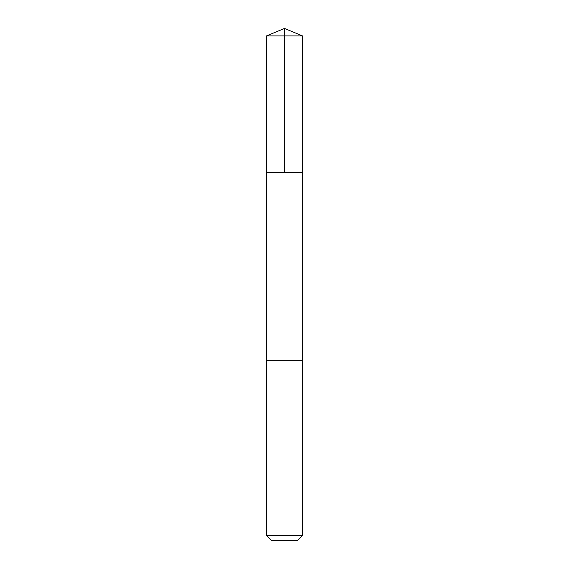 <?xml version="1.0" encoding="UTF-8"?>
<svg xmlns="http://www.w3.org/2000/svg" width="569" height="569" viewBox="0 0 569 569"><rect width="100%" height="100%" fill="white"/><g stroke="black" fill="none" stroke-linecap="round" stroke-linejoin="round"><path stroke-width="0.43" stroke-dasharray="2.85 2.13" d="M302.523 172.656L266.477 172.656L302.523 172.656M266.477 35.918L302.523 35.918M266.477 360.291L302.523 360.291L266.477 360.291M266.477 535.344L302.523 535.344M271.676 540.55L297.324 540.55"/><path stroke-width="0.85" d="M273.397 172.656L302.523 172.656L302.523 35.918L266.477 35.918L266.477 172.656L302.523 172.656L302.523 360.291L266.477 360.291L266.477 172.656L273.397 172.656M302.523 360.291L266.477 360.291L266.477 535.344L302.523 535.344L302.523 360.291M302.523 535.344L297.324 540.55L271.676 540.55L266.477 535.344M284.5 172.656L284.5 28.45L266.477 35.918M284.5 28.45L302.523 35.918"/></g></svg>
